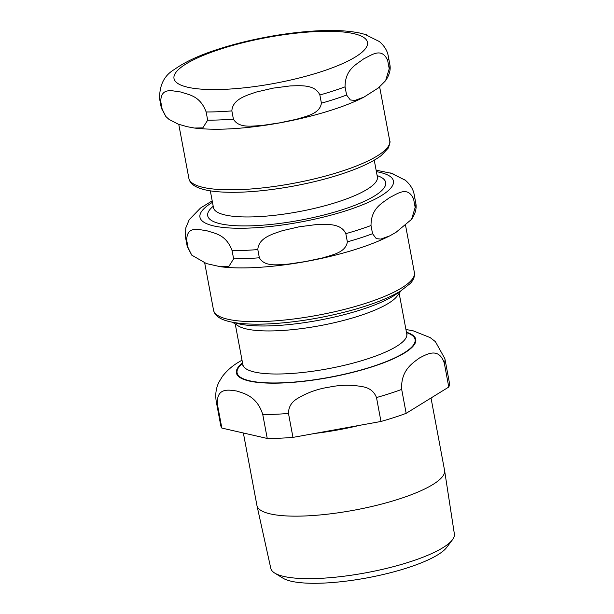 <?xml version="1.0" encoding="UTF-8"?>
<svg xmlns="http://www.w3.org/2000/svg" width="614" height="614" viewBox="0 0 614 614"><rect width="100%" height="100%" fill="white"/><g stroke="black" fill="none" stroke-linecap="round" stroke-linejoin="round"><path stroke-width="0.92" d="M257.819 249.576C258.517 237.81 272.432 234.126 282.271 230.718L299.049 226.819L316.149 224.594C326.571 224.333 340.916 222.913 345.828 233.665L347.363 241.862C345.628 252.768 332.051 254.864 322.642 257.911L305.549 261.541L288.258 264.127C278.365 264.565 264.918 267.359 259.354 257.78L257.819 249.576A116.307 27.453 169.4 0 1 232.092 250.642L233.627 258.847L228.784 266.56L220.388 266.714L206.434 263.583L191.775 255.155L188.237 248.463L186.702 240.258C186.894 225.039 199.266 230.043 206.626 230.649C214.409 233.504 225.929 233.972 232.092 250.642M371.017 225.522C371.017 207.739 382.66 203.081 389.552 197.57C396.874 194.316 407.665 185.121 413.636 199.228L415.171 207.432L411.572 219.344L396.053 232.292L389.89 235.814L380.826 239.092L376.282 238.646L372.552 233.727L371.017 225.522A116.307 27.453 169.4 0 1 345.828 233.665M405.447 180.293L390.673 172.941M321.414 103.19C319.679 114.089 306.102 116.184 296.692 119.231L279.6 122.861L262.308 125.448C252.408 125.893 238.961 128.687 233.397 119.101L231.862 110.904C232.56 99.138 246.483 95.446 256.314 92.046L273.1 88.14L290.199 85.922C300.622 85.661 314.959 84.233 319.871 94.986L321.414 103.19A116.307 27.453 -10.6 0 0 346.595 95.055L345.06 86.85C345.06 69.06 356.703 64.409 363.603 58.898C370.917 55.636 381.716 46.449 387.68 60.548L389.215 68.753L385.615 80.672L378.324 87.963L363.933 97.135L354.877 100.42L350.333 99.967L346.595 95.055M379.498 41.622L364.793 34.284M207.678 120.167L202.827 127.881L194.438 128.034L187.17 126.699L178.206 124.143L169.027 119.415L165.818 116.483L162.28 109.783L160.745 101.586C160.945 86.367 173.317 91.371 180.677 91.977C188.452 94.832 199.98 95.293 206.143 111.971L207.678 120.167A116.307 27.453 -10.6 0 0 233.397 119.101M274.704 573.062L282.931 578.15A86.006 20.3 -10.6 0 0 367.571 577.789A86.006 20.3 -10.6 0 0 446.608 547.519L452.434 539.798A93.389 22.043 169.4 0 1 318.067 578.449A93.389 22.043 169.4 0 1 274.704 573.062A93.389 22.043 169.4 0 1 270.797 568.341L256.967 505.621A95.446 22.526 -10.6 0 0 305.281 515.952A95.446 22.526 -10.6 0 0 399.906 498.737A95.446 22.526 -10.6 0 0 444.59 470.508A95.446 22.526 -10.6 0 0 444.559 470.339L431.02 397.995M444.59 470.508L454.375 533.988A93.389 22.043 169.4 0 1 452.434 539.798M243.367 432.993L256.928 505.452A95.446 22.526 -10.6 0 0 256.967 505.621M217.371 404.142C216.489 387.181 228.876 389.936 236.636 391.003C244.671 393.551 257.089 396.467 262.761 414.527L267.243 438.457L221.846 428.073L217.371 404.142A116.307 27.453 -10.6 0 1 216.251 401.487C215.123 394.426 216.028 387.964 218.968 382.085L222.414 376.39C227.003 370.518 232.483 365.729 238.854 362.03L242.008 360.165M401.686 389.406C400.658 370.511 412.286 363.242 419.562 357.931C427.121 354.086 438.78 346.987 444.306 363.112L448.78 387.035L406.161 413.337L401.686 389.406A116.307 27.453 -10.6 0 1 376.497 397.55L380.972 421.473L292.962 437.391L288.488 413.46C288.496 407.028 291.489 402.047 297.46 398.517C307.107 392.684 317.645 388.9 329.058 387.173C340.356 384.794 351.569 384.648 362.697 386.72C369.559 387.925 374.156 391.54 376.497 397.55M380.972 421.473A116.307 27.453 -10.6 0 0 406.161 413.337M448.78 387.035A116.307 27.453 -10.6 0 0 449.371 382.622L444.889 358.691L435.403 341.653L430.168 337.593L413.299 330.862L405.931 329.48M267.243 438.457A116.307 27.453 -10.6 0 0 292.962 437.391M216.251 401.487L220.725 425.41A116.307 27.453 -10.6 0 0 221.846 428.073M232.583 322.273L238.125 325.834A83.381 19.686 -10.6 0 0 277.029 330.769A83.381 19.686 -10.6 0 0 397.135 296.078L401.019 290.752M234.348 322.588A90.895 21.459 -10.6 0 0 272.109 325.796A90.895 21.459 -10.6 0 0 399.484 291.688M186.702 240.258A116.307 27.453 169.4 0 1 185.574 237.603L185.773 227.955L189.227 219.658L200.563 207.985L212.191 200.847M376.39 171.644A98.417 23.232 169.4 0 1 381.424 195.605A98.417 23.232 169.4 0 1 249.376 228.063A98.417 23.232 169.4 0 1 212.467 202.321M404.772 179.748C410.175 184.284 413.322 189.304 414.22 194.807A116.307 27.453 169.4 0 1 413.636 199.228M414.22 194.807L415.755 203.011A116.307 27.453 169.4 0 1 415.171 207.432M372.552 233.727A116.307 27.453 169.4 0 1 347.363 241.862M188.237 248.463A116.307 27.453 169.4 0 1 187.109 245.8L185.574 237.603M259.354 257.78A116.307 27.453 169.4 0 1 233.627 258.847M401.932 287.759A102.17 24.115 169.4 0 1 265.302 321.437A102.17 24.115 169.4 0 1 213.542 310.2C214.601 315.082 218.968 318.635 226.65 320.853C236.682 323.739 250.827 324.745 269.086 323.877C296.04 322.404 323.547 317.875 351.615 310.277C372.775 304.398 389.146 297.951 400.727 290.936L410.098 283.645C412.877 280.828 414.358 277.766 414.557 274.458L414.396 272.608A102.17 24.115 169.4 0 1 401.932 287.759M374.248 160.177L377.38 176.939A83.381 19.686 169.4 0 1 367.203 189.304A83.381 19.686 169.4 0 1 255.7 216.788A83.381 19.686 169.4 0 1 213.457 207.616L213.457 208.33M377.126 175.589A90.542 21.375 169.4 0 1 374.647 195.881A90.542 21.375 169.4 0 1 259.499 225.415A90.542 21.375 169.4 0 1 213.212 206.266M165.826 116.491L161.16 107.128A116.307 27.453 -10.6 0 0 162.28 109.783M389.215 68.753A116.307 27.453 -10.6 0 0 389.806 64.34C390.934 69.328 389.537 74.778 385.615 80.672M161.16 107.128L159.625 98.923A116.307 27.453 -10.6 0 0 160.745 101.586M387.68 60.548A116.307 27.453 -10.6 0 0 388.271 56.135C387.373 50.632 384.218 45.613 378.815 41.069M206.143 111.971A116.307 27.453 -10.6 0 0 231.862 110.904M320.677 71.861A98.417 23.232 -10.6 0 0 353.71 33.632A98.417 23.232 -10.6 0 0 220.817 49.013A98.417 23.232 -10.6 0 0 187.784 87.249A98.417 23.232 -10.6 0 0 320.677 71.861M319.871 94.986A116.307 27.453 -10.6 0 0 345.06 86.85M341.138 171.429A102.17 24.115 -10.6 0 0 389.729 140.775C390.404 141.358 389.913 143.799 388.248 148.097L381.363 155.442C375.308 160.093 366.612 164.652 355.283 169.119C337.585 176.018 317.039 181.675 293.661 186.065C263.675 191.507 238.24 193.387 217.348 191.714C199.657 190.064 190.163 185.612 188.874 178.359A102.17 24.115 -10.6 0 0 341.138 171.429M444.306 363.112A116.307 27.453 -10.6 0 0 444.889 358.691M262.761 414.527A116.307 27.453 -10.6 0 0 288.488 413.46M242.522 362.897A91.256 21.544 -10.6 0 0 330.056 377.334A91.256 21.544 -10.6 0 0 406.437 332.22M242.599 363.311A90.542 21.375 -10.6 0 0 330.025 377.173A90.542 21.375 -10.6 0 0 406.522 332.634M242.852 365.376L242.852 364.662A83.381 19.686 -10.6 0 0 285.088 373.834A83.381 19.686 -10.6 0 0 368.024 358.706A83.381 19.686 -10.6 0 0 406.775 333.985L407.028 334.653M314.729 433.453A95.446 22.526 -10.6 0 0 359.957 425.272M376.113 170.17L392.914 173.639M389.882 235.807C375.96 242.883 358.361 249.169 337.086 254.68C296.201 265.317 248.47 270.459 220.388 266.706M191.775 255.163L187.109 245.8M415.755 203.011C416.883 208.008 415.486 213.449 411.564 219.344M210.326 190.854L213.457 207.616M377.641 177.6L377.38 176.939M204.715 263.015L213.542 310.2M405.593 225.568L414.396 272.608M194.438 128.034C210.241 129.945 229.605 129.577 252.538 126.929C293.315 122.27 338.59 110.336 363.933 97.135M389.806 64.34L388.271 56.135M366.965 34.96L360.894 33.279C348.476 30.585 332.965 29.833 314.36 31.015C299.578 31.928 284.113 33.862 267.965 36.817C250.028 40.117 233.305 44.285 217.786 49.32C199.397 55.222 184.968 61.914 174.491 69.405C164.276 75.338 159.325 85.177 159.625 98.923M389.729 140.775L379.644 86.896M188.874 178.359L178.758 124.343M406.775 333.985L399.161 293.3M242.852 364.662L235.239 323.977"/></g></svg>
